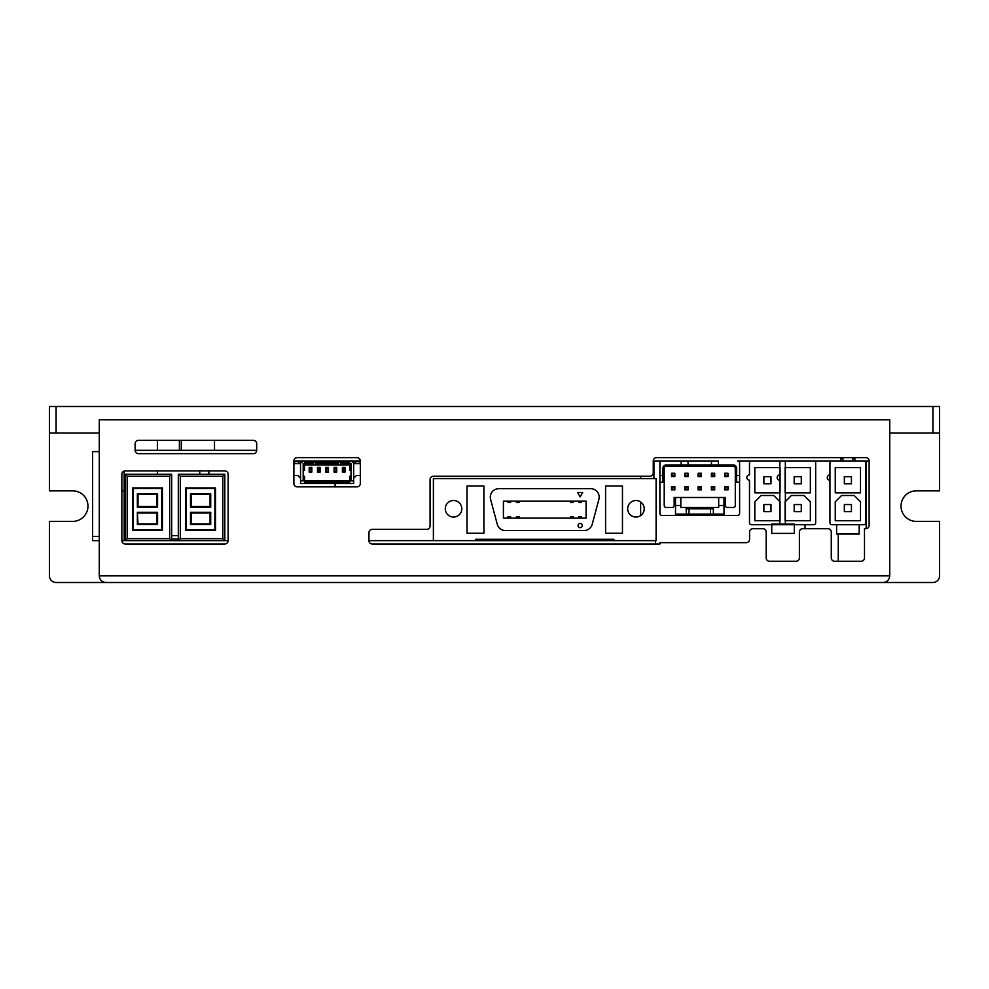 <?xml version="1.0" encoding="UTF-8"?>
<svg xmlns="http://www.w3.org/2000/svg" width="989" height="989" viewBox="0 0 989 989"><rect width="100%" height="100%" fill="white"/><g stroke="black" fill="none" stroke-linecap="round" stroke-linejoin="round"><path stroke-width="1.48" d="M142.441 582.509L56.089 582.509A6.639 6.639 0 0 1 49.45 575.87L49.45 521.401L72.704 521.401A15.28 15.28 0 0 0 87.972 506.121A15.28 15.28 0 0 0 72.704 490.841L49.45 490.841L49.45 406.491L932.911 406.491L932.911 433.058L939.55 433.058L939.55 490.841L916.296 490.841A15.28 15.28 0 0 0 901.028 506.121A15.28 15.28 0 0 0 916.296 521.401L939.55 521.401L939.55 575.87A6.639 6.639 0 0 1 932.911 582.509L846.559 582.509M157.387 440.365L157.387 450.329M214.514 440.365L214.514 450.329M932.911 433.058L889.729 433.058L889.729 419.769L99.271 419.769L99.271 433.058L56.089 433.058L56.089 406.491M49.45 433.058L56.089 433.058M680.494 582.509L308.506 582.509M939.55 433.058L939.55 406.491L932.911 406.491M653.927 478.577L653.927 460.961M640.637 476.228L640.637 478.577M640.637 501.979L640.637 515.578M208.877 470.925L208.877 474.238M293.894 460.961L360.317 460.961A3.326 3.326 0 0 0 357.004 457.635L297.219 457.635A3.326 3.326 0 0 0 293.894 460.961L293.894 483.534A3.326 3.326 0 0 0 297.219 486.86L357.004 486.86A3.326 3.326 0 0 0 360.317 483.534L360.317 460.961M711.45 460.961L718.348 460.961L718.348 464.941L733.294 464.941A3.326 3.326 0 0 1 736.62 468.267L736.62 475.573L739.611 475.573L739.611 462.951A1.99 1.99 0 0 0 737.621 460.961L840.91 460.961L840.91 458.303L842.9 458.303L842.9 460.961L852.864 460.961L852.864 458.303L854.855 458.303L854.855 460.961L869.133 460.961L869.133 525.394A3.326 3.326 0 0 1 865.82 528.707L864.485 528.707L864.485 557.932A3.326 3.326 0 0 1 861.172 561.258L834.592 561.258A3.326 3.326 0 0 1 831.279 557.932L831.279 532.033A3.326 3.326 0 0 0 827.954 528.707L802.709 528.707A3.326 3.326 0 0 0 799.396 532.033L799.396 557.932A3.326 3.326 0 0 1 796.071 561.258L769.504 561.258A3.326 3.326 0 0 1 766.178 557.932L766.178 532.033A3.326 3.326 0 0 0 762.853 528.707L752.889 528.707A3.326 3.326 0 0 0 749.575 532.033L749.575 539.339A3.326 3.326 0 0 1 746.25 542.664L659.898 542.664L659.898 543.987L372.272 543.987A3.326 3.326 0 0 1 368.959 540.662L368.959 532.7A3.326 3.326 0 0 1 372.272 529.375L426.741 529.375A3.326 3.326 0 0 0 430.067 526.049L430.067 479.554A3.326 3.326 0 0 1 433.392 476.228L649.934 476.228A3.326 3.326 0 0 0 653.259 472.915L653.259 460.961L681.161 460.961L661.888 460.961A1.99 1.99 0 0 0 659.898 462.951L659.898 475.573L662.89 475.573L662.89 468.267A3.326 3.326 0 0 1 666.215 464.941L681.161 464.941L681.161 460.961L688.06 460.961L688.06 464.941L681.161 464.941L680.383 466.264L687.293 466.264L688.06 464.941L711.45 464.941L711.45 460.961L688.06 460.961M135.134 450.329L256.695 450.329L256.695 443.69A3.326 3.326 0 0 0 253.382 440.365L138.46 440.365A3.326 3.326 0 0 0 135.134 443.69L135.134 450.329A3.326 3.326 0 0 0 138.46 453.654L253.382 453.654A3.326 3.326 0 0 0 256.695 450.329M655.583 543.987L655.583 540.662M121.857 540.662L125.17 540.662L125.17 474.238L171.678 474.238L171.678 540.662L178.317 540.662L178.317 474.238L224.812 474.238L224.812 540.662L228.138 540.662A3.326 3.326 0 0 1 224.812 543.987L125.17 543.987A3.326 3.326 0 0 1 121.857 540.662L121.857 474.238A3.326 3.326 0 0 1 125.17 470.925L224.812 470.925A3.326 3.326 0 0 1 228.138 474.238L228.138 540.662M368.959 540.662L656.103 540.662L656.103 478.577L433.392 478.577L433.392 540.662M785.365 462.951L785.365 522.736A1.99 1.99 0 0 1 783.375 524.726L751.492 524.726A1.99 1.99 0 0 1 749.501 522.736L749.501 480.221A2.658 2.658 0 0 1 746.843 477.563A2.658 2.658 0 0 1 749.501 474.905L749.501 462.951A1.99 1.99 0 0 1 751.492 460.961L783.375 460.961A1.99 1.99 0 0 1 785.365 462.951M780.061 467.599L754.817 467.599L754.817 492.843L780.061 492.843L780.061 467.599M754.817 501.806L761.122 495.501L773.744 495.501L780.061 501.806L780.061 520.733L754.817 520.733L754.817 501.806M770.987 476.661L770.987 483.769L763.879 483.769L763.879 476.661L770.987 476.661M770.987 504.563L770.987 511.672L763.879 511.672L763.879 504.563L770.987 504.563M815.665 462.951L815.665 522.736A1.99 1.99 0 0 1 813.675 524.726L781.792 524.726A1.99 1.99 0 0 1 779.802 522.736L779.802 462.951A1.99 1.99 0 0 1 781.792 460.961L813.675 460.961A1.99 1.99 0 0 1 815.665 462.951M785.105 501.806L791.423 495.501L804.045 495.501L810.35 501.806L810.35 520.733L785.105 520.733L785.105 501.806M810.35 467.599L785.105 467.599L785.105 492.843L810.35 492.843L810.35 467.599M779.802 480.221A2.658 2.658 0 0 1 777.144 477.563A2.658 2.658 0 0 1 779.802 474.905M801.288 504.563L801.288 511.672L794.179 511.672L794.179 504.563L801.288 504.563M801.288 476.661L801.288 483.769L794.179 483.769L794.179 476.661L801.288 476.661M771.741 524.108L794.328 524.108M771.741 524.726L771.741 533.405L794.328 533.405L794.328 524.726M865.82 462.951L865.82 522.736A1.99 1.99 0 0 1 863.83 524.726L831.947 524.726A1.99 1.99 0 0 1 829.944 522.736L829.944 462.951A1.99 1.99 0 0 1 831.947 460.961L863.83 460.961A1.99 1.99 0 0 1 865.82 462.951M860.504 467.599L835.26 467.599L835.26 492.843L860.504 492.843L860.504 467.599M835.26 501.806L841.577 495.501L854.199 495.501L860.504 501.806L860.504 520.733L835.26 520.733L835.26 501.806M836.595 524.726L836.595 534.023L859.181 534.023L859.181 524.726M829.944 480.221A2.658 2.658 0 0 1 827.286 477.563A2.658 2.658 0 0 1 829.944 474.905M851.442 476.661L851.442 483.769L844.334 483.769L844.334 476.661L851.442 476.661M851.442 504.563L851.442 511.672L844.334 511.672L844.334 504.563L851.442 504.563M739.611 475.573L739.611 513.427A1.99 1.99 0 0 1 737.621 515.43L661.888 515.43A1.99 1.99 0 0 1 659.898 513.427L659.898 475.573M659.898 482.212L662.89 482.212A1.521 1.323 90 0 0 664.212 480.691L664.212 468.267A1.99 1.99 0 0 1 666.215 466.264L680.383 466.264M664.212 474.782L662.89 475.573L662.89 482.212M666.215 464.941L666.215 466.264L712.216 466.264L711.45 464.941L718.348 464.941L719.127 466.264L733.294 466.264A1.99 1.99 0 0 1 735.297 468.267L735.297 480.691A1.521 1.323 90 0 0 736.62 482.212L739.611 482.212M712.216 466.264L719.127 466.264M736.62 482.212L736.62 475.573L735.297 474.782M735.297 480.691L735.297 505.466A1.99 1.99 0 0 1 733.294 507.456L727.323 507.456A1.99 1.99 0 0 1 725.333 505.466L725.333 497.492L718.682 497.492L718.682 507.456L680.828 507.456L680.828 497.492L674.177 497.492L674.177 505.466A1.99 1.99 0 0 1 672.186 507.456L666.215 507.456A1.99 1.99 0 0 1 664.212 505.466L664.212 480.691M675.512 497.492L675.512 515.43M666.215 466.264A1.99 1.99 0 0 0 664.212 468.267L662.89 468.267M736.62 468.267L735.297 468.267A1.99 1.99 0 0 0 733.294 466.264L733.294 464.941M723.997 497.492L723.997 505.466L718.682 505.466M713.081 515.43L713.366 514.095L723.997 514.095L723.997 505.466M723.997 514.095L723.997 515.43M686.428 515.43L686.131 508.779L688.987 508.779L688.987 514.095L675.512 514.095M689.284 515.43L688.987 514.095L710.522 514.095L710.522 508.779L688.987 508.779M710.226 515.43L710.522 514.095L713.366 514.095L713.366 508.779L710.522 508.779M680.828 505.466L675.512 505.466M718.682 497.492L680.828 497.492M671.519 486.526L674.844 486.526L674.844 489.852L671.519 489.852L671.519 486.526L672.186 487.194L674.844 486.526M671.519 473.249L674.844 473.249L674.844 476.562L671.519 476.562L671.519 473.249L672.186 473.904L674.844 473.249M684.808 486.526L688.134 486.526L688.134 489.852L684.808 489.852L684.808 486.526L685.476 487.194L688.134 486.526M684.808 473.249L688.134 473.249L688.134 476.562L684.808 476.562L684.808 473.249L685.476 473.904L688.134 473.249M698.098 486.526L701.411 486.526L701.411 489.852L698.098 489.852L698.098 486.526L698.753 487.194L701.411 486.526M698.098 473.249L701.411 473.249L701.411 476.562L698.098 476.562L698.098 473.249L698.753 473.904L701.411 473.249M711.375 486.526L714.701 486.526L714.701 489.852L711.375 489.852L711.375 486.526L712.043 487.194L714.701 486.526M711.375 473.249L714.701 473.249L714.701 476.562L711.375 476.562L711.375 473.249L712.043 473.904L714.701 473.249M724.665 486.526L727.991 486.526L727.991 489.852L724.665 489.852L724.665 486.526L725.333 487.194L727.991 486.526M724.665 473.249L727.991 473.249L727.991 476.562L724.665 476.562L724.665 473.249L725.333 473.904L727.991 473.249M674.177 487.194L674.844 489.852M674.177 489.184L672.186 489.184L672.186 487.194M671.519 489.852L672.186 489.184M674.177 473.904L674.844 476.562M674.177 475.907L672.186 475.907L672.186 473.904M671.519 476.562L672.186 475.907M687.466 487.194L688.134 489.852M687.466 489.184L685.476 489.184L685.476 487.194M684.808 489.852L685.476 489.184M687.466 473.904L688.134 476.562M687.466 475.907L685.476 475.907L685.476 473.904M684.808 476.562L685.476 475.907M700.756 487.194L701.411 489.852M700.756 489.184L698.753 489.184L698.753 487.194M698.098 489.852L698.753 489.184M700.756 473.904L701.411 476.562M700.756 475.907L698.753 475.907L698.753 473.904M698.098 476.562L698.753 475.907M714.033 487.194L714.701 489.852M714.033 489.184L712.043 489.184L712.043 487.194M711.375 489.852L712.043 489.184M714.033 473.904L714.701 476.562M714.033 475.907L712.043 475.907L712.043 473.904M711.375 476.562L712.043 475.907M727.323 487.194L727.991 489.852M727.323 489.184L725.333 489.184L725.333 487.194M724.665 489.852L725.333 489.184M727.323 473.904L727.991 476.562M727.323 475.907L725.333 475.907L725.333 473.904M724.665 476.562L725.333 475.907M171.678 474.238L169.675 476.228L169.675 538.671L171.678 540.662L125.17 540.662L127.173 538.671L127.173 476.228L125.17 474.238M132.538 487.96L162.394 487.96L162.394 530.376L161.726 529.721L133.206 529.721L132.538 530.376L132.538 487.96L133.206 488.628L161.726 488.628L161.726 529.721M162.394 487.96L161.726 488.628M133.206 529.721L133.206 488.628M157.572 493.795L137.36 493.795L137.36 507.196L157.572 507.196L157.572 493.795L156.917 494.451L156.917 506.529L157.572 507.196M137.36 524.553L157.572 524.553L157.572 512.364L137.36 512.364L137.36 524.553L138.015 523.886L137.36 512.364M137.36 493.795L138.015 494.451L156.917 494.451M156.917 506.529L138.015 506.529L137.36 507.196M157.572 524.553L156.917 523.886L138.015 523.886M138.015 513.031L156.917 513.031L157.572 512.364M171.678 538.98L178.317 538.98M199.766 470.925L199.766 474.238M99.271 451.627L92.632 451.627L92.632 540.662L99.271 540.662M179.405 440.365L179.405 450.329M353.679 480.889L304.525 480.889L304.525 482.212L306.516 482.212L306.516 483.534L353.679 483.534L353.679 462.283L352.344 462.283L352.344 460.961L349.698 460.961L349.698 462.283L304.525 462.283L304.525 460.961L302.201 460.961L302.201 462.617L300.532 462.617L300.532 480.889L303.19 480.889L303.19 463.606L304.525 464.941L313.661 464.941L313.661 462.283M313.661 464.941L338.572 464.941L338.572 462.283M338.572 464.941L349.698 464.941L349.698 470.257L351.021 470.257L351.021 480.889M340.562 462.283L340.562 464.941M315.652 462.283L315.652 464.941M315.652 463.606L338.572 463.606M306.516 483.534L300.532 483.534L300.532 480.889M342.651 460.961L342.651 462.283M344.778 460.961L344.778 462.283M334.344 460.961L334.344 462.283M336.47 460.961L336.47 462.283M326.049 460.961L326.049 462.283M328.175 460.961L328.175 462.283M317.741 460.961L317.741 462.283M319.867 460.961L319.867 462.283M309.433 460.961L309.433 462.283M311.56 460.961L311.56 462.283M313.661 463.606L303.19 463.606M303.19 470.257L304.525 470.257L304.525 464.941M349.698 464.941L351.021 463.606L340.562 463.606M351.021 476.228L349.698 476.228L349.698 482.212L347.695 482.212L347.695 483.534M351.021 463.606L351.021 470.257M353.679 463.606L360.317 463.606M360.317 475.573L356.337 475.573L353.679 478.231M303.19 476.228L304.525 476.228L304.525 480.889L303.19 480.889M300.532 478.231L297.887 475.573L293.894 475.573M293.894 463.606L300.532 463.606M345.037 467.426L345.037 472.087L342.392 472.087L342.392 467.426L345.037 467.426L344.382 468.094L345.037 472.087M336.742 467.426L336.742 472.087L334.084 472.087L334.084 467.426L336.742 467.426L336.075 468.094L336.742 472.087M328.435 467.426L328.435 472.087L325.777 472.087L325.777 467.426L328.435 467.426L327.767 468.094L328.435 472.087M320.139 467.426L320.139 472.087L317.481 472.087L317.481 467.426L320.139 467.426L319.472 468.094L320.139 472.087M311.832 467.426L311.832 472.087L309.174 472.087L309.174 467.426L311.832 467.426L311.164 468.094L311.832 472.087M347.695 480.889L347.695 482.212L306.516 482.212L306.516 480.889M355.138 463.606L355.138 463.285A1.657 1.657 0 0 1 356.794 461.616L360.317 461.616M356.794 463.606L360.317 463.285M293.894 463.285L297.417 463.606M299.074 463.606L299.074 463.285A1.657 1.657 0 0 0 297.417 461.616L293.894 461.616M344.382 468.094L343.047 468.094L343.047 471.419L344.382 471.419M342.392 467.426L343.047 468.094M343.047 471.419L342.392 472.087M336.075 468.094L334.752 468.094L334.752 471.419L336.075 471.419M334.084 467.426L334.752 468.094M334.752 471.419L334.084 472.087M327.767 468.094L326.444 468.094L326.444 471.419L327.767 471.419M325.777 467.426L326.444 468.094M326.444 471.419L325.777 472.087M319.472 468.094L318.137 468.094L318.137 471.419L319.472 471.419M317.481 467.426L318.137 468.094M318.137 471.419L317.481 472.087M311.164 468.094L309.841 468.094L309.841 471.419L311.164 471.419M309.174 467.426L309.841 468.094M309.841 471.419L309.174 472.087M889.729 419.769L889.729 575.87L99.271 575.87L99.271 419.769L889.729 419.769M653.259 460.961A3.326 3.326 0 0 1 656.572 457.635L865.82 457.635A3.326 3.326 0 0 1 869.133 460.961M99.271 575.87C99.666 579.9 101.879 582.113 105.91 582.509L883.09 582.509C887.121 582.113 889.334 579.9 889.729 575.87M805.034 528.707L805.034 524.726M335.073 486.86L335.073 483.534M124.181 540.662L124.181 471.073M883.09 582.509L105.91 582.509M224.812 474.238L222.822 476.228L222.822 538.671L224.812 540.662L178.317 540.662L180.307 538.671L180.307 476.228L178.317 474.238M185.672 487.96L215.528 487.96L215.528 530.376L214.873 529.721L186.34 529.721L185.672 530.376L185.672 487.96L186.34 488.628L214.873 488.628L214.873 529.721M215.528 487.96L214.873 488.628M186.34 529.721L186.34 488.628M210.719 493.795L190.494 493.795L190.494 507.196L210.719 507.196L210.719 493.795L210.051 494.451L210.051 506.529L210.719 507.196M190.494 524.553L210.719 524.553L210.719 512.364L190.494 512.364L190.494 524.553L191.161 523.886L191.161 513.031L190.494 512.364M190.494 493.795L191.161 494.451L210.051 494.451M210.051 506.529L191.161 506.529L190.494 507.196M210.719 524.553L210.051 523.886L191.161 523.886M191.161 513.031L210.051 513.031L210.719 512.364M635.939 517.049A8.271 8.271 0 0 1 627.669 508.779A8.271 8.271 0 0 1 635.939 500.508A8.271 8.271 0 0 1 644.21 508.779A8.271 8.271 0 0 1 635.939 517.049M453.555 517.049A8.271 8.271 0 0 1 445.285 508.779A8.271 8.271 0 0 1 453.555 500.508A8.271 8.271 0 0 1 461.814 508.779A8.271 8.271 0 0 1 453.555 517.049M592.572 539.314L592.572 540.662M496.911 540.662L496.911 539.314M580.172 523.453A2.114 2.114 0 0 1 582.286 525.555A2.114 2.114 0 0 1 580.172 527.669A2.114 2.114 0 0 1 578.071 525.555A2.114 2.114 0 0 1 580.172 523.453M475.573 540.662L475.573 539.314L613.922 539.314L613.922 540.662M605.589 533.244L605.589 485.995L622.464 485.995L622.464 533.244L605.589 533.244M483.893 485.995L483.893 533.244L467.018 533.244L467.018 485.995L483.893 485.995M505.428 530.537L584.054 530.537A8.431 8.431 0 0 0 592.201 524.294L598.901 499.321A8.431 8.431 0 0 0 590.742 488.702L498.74 488.702A8.431 8.431 0 0 0 490.593 499.321L497.282 524.294A8.431 8.431 0 0 0 505.428 530.537M503.834 540.662L503.834 539.314M505.515 540.662L505.515 539.314M508.049 540.662L508.049 539.314M509.731 540.662L509.731 539.314M512.265 540.662L512.265 539.314M513.959 540.662L513.959 539.314M516.481 540.662L516.481 539.314M518.174 540.662L518.174 539.314M571.321 540.662L571.321 539.314M573.002 540.662L573.002 539.314M575.536 540.662L575.536 539.314M577.217 540.662L577.217 539.314M579.752 540.662L579.752 539.314M581.445 540.662L581.445 539.314M583.967 540.662L583.967 539.314M585.661 540.662L585.661 539.314M503.413 501.188L586.081 501.188L586.081 518.063L503.413 518.063L503.413 501.188M577.613 492.448L582.731 492.448L580.172 496.874L577.613 492.448M510.633 501.188L510.633 502.511L507.987 502.511L507.987 501.188M519.077 501.188L519.077 502.511L516.419 502.511L516.419 501.188M573.064 501.188L573.064 502.511L570.418 502.511L570.418 501.188M581.495 501.188L581.495 502.511L578.849 502.511L578.849 501.188M516.419 518.063L516.419 516.728L519.077 516.728L519.077 518.063M507.987 518.063L507.987 516.728L510.633 516.728L510.633 518.063M578.849 518.063L578.849 516.728L581.495 516.728L581.495 518.063M570.418 518.063L570.418 516.728L573.064 516.728L573.064 518.063M124.181 490.841L121.857 490.841M169.675 538.671L127.173 538.671M127.173 476.228L169.675 476.228M162.394 530.376L132.538 530.376M138.015 506.529L138.015 494.451M156.917 513.031L156.917 523.886M178.317 535.605L171.678 535.605M92.632 536.446L99.271 536.446M222.822 538.671L180.307 538.671M180.307 476.228L222.822 476.228M215.528 530.376L185.672 530.376M191.161 506.529L191.161 494.451M210.051 513.031L210.051 523.886M181.308 450.329L181.308 440.365M838.252 534.023L838.252 561.258M866.154 460.961L866.154 528.695M157.387 470.925L157.387 474.238M606.578 540.662L606.578 539.314M482.904 539.314L482.904 540.662"/></g></svg>
